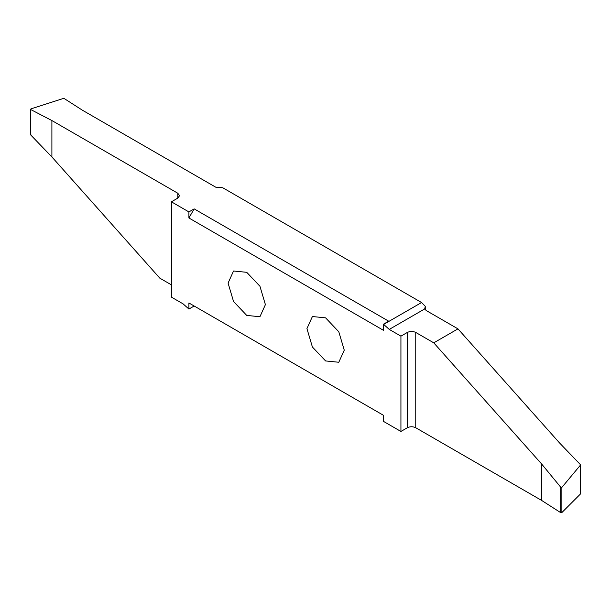 <?xml version="1.0" encoding="UTF-8"?>
<svg xmlns="http://www.w3.org/2000/svg" width="611" height="611" viewBox="0 0 611 611"><rect width="100%" height="100%" fill="white"/><g stroke="black" fill="none" stroke-linecap="round" stroke-linejoin="round"><path stroke-width="0.92" d="M306.936 328.619L312.404 347.017L325.602 360.948L338.8 362.254L344.26 350.172L338.8 331.781L325.602 317.85L312.404 316.536L306.936 328.619M188.906 211.918L194.168 208.878L188.906 217.982L188.906 211.918L171.408 201.813L171.408 297.122L183.086 303.866L188.906 309.044L188.906 302.972L383.433 415.281L383.433 421.353L400.931 431.458L407.346 427.753C410.149 426.425 412.952 426.425 415.755 427.753L541.682 500.455L560.684 512.637L561.876 512.568L580.351 494.093L580.351 465.231L561.876 487.395L560.684 487.173L541.682 464.047L433.764 342.84L415.755 332.445C412.952 331.116 410.149 331.116 407.346 332.445L400.931 336.149L400.931 431.458M400.931 336.149L389.253 329.405L424.691 308.937L425.264 306.294L421.567 302.529L222.786 187.768L215.721 187.18L82.454 110.24L63.842 98.31L30.924 108.888L30.794 109.583L30.924 108.888M188.906 217.982L383.433 330.291L383.433 324.22L389.253 329.405M228.079 283.092L233.539 301.49L246.737 315.421L259.935 316.727L265.403 304.645L259.935 286.246L246.737 272.315L233.539 271.009L228.079 283.092M30.924 134.061L30.794 135.039L51.897 156.951L159.815 278.165L171.408 284.856M171.408 201.813L177.816 198.109L179.565 195.68L177.816 193.252L51.897 120.55L51.897 156.951M51.897 120.55L30.794 109.583L30.794 135.039M188.906 302.972L194.168 306.012L188.906 309.044M541.682 500.455L541.682 464.047M580.206 464.406L580.351 465.231L580.206 464.406L559.539 442.944L457.967 328.863L433.764 342.84M425.264 309.785L425.264 306.294M424.691 308.937L426.272 310.564L457.967 328.863M383.708 324.38L421.567 302.529M383.433 324.22L388.688 321.187L194.168 208.878M177.816 193.252L177.816 198.109M560.684 512.637L560.684 487.173M415.755 427.753L415.755 332.445M407.346 332.445L407.346 427.753M561.876 487.395L561.876 512.568M30.55 109.262L30.55 134.504M580.45 493.879L580.45 464.94"/></g></svg>
